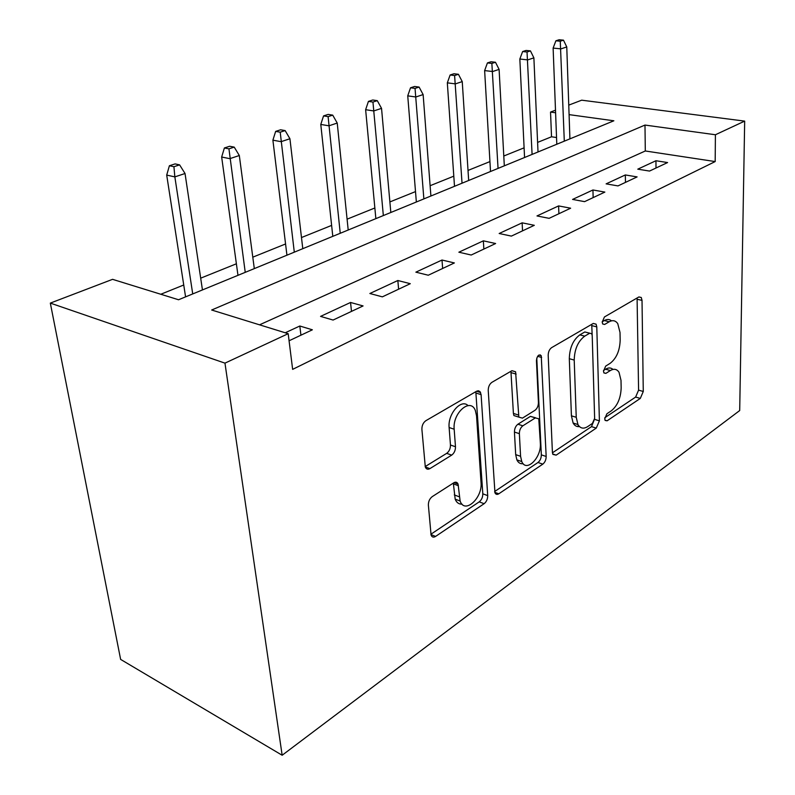<?xml version="1.0" encoding="UTF-8"?>
<svg xmlns="http://www.w3.org/2000/svg" width="795" height="795" viewBox="0 0 795 795"><rect width="100%" height="100%" fill="white"/><g stroke="black" fill="none" stroke-linecap="round" stroke-linejoin="round"><path stroke-width="1.19" d="M604.737 418.806L605.114 420.426L607.092 420.813L640.313 398.414L643.274 391.468L642.022 300.391L641.267 297.489L638.822 296.992L604.448 316.957L602.203 322.074L602.699 324.002L604.637 324.459L609.199 321.776C612.687 319.878 615.549 320.504 617.755 323.644L620.011 332.449L620.17 340.27C619.772 350.704 616.453 358.376 610.192 363.295L605.691 366.097L603.485 371.185L603.922 372.944L605.879 373.372L610.361 370.54C613.959 368.443 616.841 369.019 619.017 372.269L621.004 380.358L621.163 387.95C620.766 398.096 617.486 405.718 611.335 410.806L606.903 413.758L604.737 418.806M432.241 496.627C429.628 498.664 428.346 501.506 428.376 505.143L431.079 535.055C431.973 537.211 433.474 537.668 435.581 536.426L484.125 503.702C486.5 501.754 487.693 499.061 487.713 495.623L481.104 394.638L480.021 391.597L478.302 390.743L476.603 391.22L425.872 420.684C423.188 422.632 421.867 425.504 421.897 429.31L425.305 467.023C426.249 469.229 427.78 469.756 429.896 468.623L451.689 455.128C454.233 453.19 455.495 450.397 455.485 446.75L454.174 429.221C452.395 412.963 470.501 397.242 475.34 410.478L476.533 415.795L481.035 482.495C482.714 498.137 464.578 514.544 460.126 501.029L458.069 484.095C457.175 482.118 455.754 481.681 453.806 482.784L432.241 496.627M288.188 333.691L224.965 363.136L282.155 755.25L739.698 410.548L744.677 121.118L715.411 134.752L644.983 125.063L211.659 310.01L288.188 333.691L292.639 369.367L715.182 161.564L715.411 134.752M552.406 452.305L552.883 454.382L556.162 455.137L596.27 428.098L599.41 420.833L596.787 326.884L596.081 324.151L593.239 323.466L551.621 347.644C549.415 349.273 548.272 351.837 548.192 355.345L552.406 452.305M542.826 464.131L498.803 493.804C497.074 494.848 495.792 494.5 494.957 492.781L488.229 390.464C488.259 386.807 489.482 384.104 491.906 382.325L511.95 370.689L515.597 371.792L518.847 417.117L522.444 418.13L534.985 410.29C537.211 408.56 538.354 405.977 538.424 402.528L536.436 360.503C537.221 355.603 538.821 354.014 541.236 355.723L546.175 456.479C546.105 459.798 544.982 462.342 542.826 464.131L537.986 462.491L494.629 491.539M649.515 171.064L667.591 162.558L655.945 160.739L637.779 169.166L649.515 171.064M617.983 185.911L637.113 176.907L625.327 174.95L606.118 183.864L617.983 185.911M584.573 201.642L604.856 192.092L592.941 189.975L572.579 199.426L584.573 201.642M578.243 426.647L578.184 424.957M549.106 218.337L570.641 208.201L558.597 205.915L536.993 215.942L549.106 218.337M540.282 355.454L540.252 354.838M511.384 236.105L534.3 225.313L522.136 222.839L499.161 233.501L511.384 236.105M471.197 255.026L495.623 243.528L483.35 240.835L458.864 252.204L471.197 255.026M428.276 275.229L454.372 262.946L442.01 260.025L415.865 272.158L428.276 275.229M382.355 296.853L410.29 283.696L397.838 280.516L369.864 293.504L382.355 296.853M333.095 320.047L363.077 305.936L350.555 302.468L320.554 316.39L333.095 320.047M715.182 161.564L645.302 150.98L259.528 324.827M289.072 340.777L312.365 329.806L299.814 326.01L285.226 332.777M556.55 137.535L551.521 136.78L537.589 142.394M524.104 147.83L503.782 156.019M489.939 161.594L468.017 170.428M453.806 176.162L430.115 185.712M415.507 191.595L389.878 201.93M374.852 207.982L347.087 219.172M331.624 225.402L301.484 237.546M285.564 243.966L252.8 257.173M236.383 263.791L200.688 278.171M183.744 284.998L160.779 294.259M569.091 114.629L613.859 120.79L178.557 299.755L112.572 279.333L50.324 303.104L120.631 659.403L282.155 755.25M551.521 136.78L550.538 112.075L555.496 110.187M568.763 105.119L581.692 100.18L744.677 121.118M50.324 303.104L224.965 363.136M555.596 112.771L550.538 112.075M645.302 150.98L644.983 125.063M655.945 160.739L656.004 168.003M625.327 174.95L625.466 182.383M592.941 189.975L593.149 197.607M558.597 205.915L558.905 213.726M522.136 222.839L522.534 230.848M483.35 240.835L483.857 249.064M442.01 260.025L442.636 268.472M397.838 280.516L398.613 289.201M350.555 302.468L351.489 311.382M299.814 326.01L300.927 335.192M612.985 369.417C610.888 367.568 608.413 367.509 605.561 369.218L610.361 370.54M603.504 370.5L605.561 369.218M611.504 320.832C609.427 319.133 607.032 319.043 604.319 320.564L609.199 321.776M602.203 321.796L604.319 320.564M604.806 417.723L635.622 397.073L638.584 390.146L637.083 298.006M592.156 334.983L591.728 324.34M552.445 452.802L591.51 426.627L594.63 418.925M592.434 423.427L594.64 418.309L592.205 335.589L591.728 333.711L589.711 333.224L584.732 336.146C578.044 341.164 574.537 349.134 574.209 360.055L576.236 417.286L577.935 424.53C580.3 428.455 583.52 429.161 587.614 426.647L592.434 423.427M589.751 333.204L584.802 331.962L589.711 333.224M579.456 426.567C576.792 426.945 574.676 425.772 573.125 423.039L571.416 415.815L569.309 358.704C569.618 347.812 573.125 339.863 579.823 334.874L584.802 331.962M517.366 416.65L513.898 415.547L513.401 413.42L510.927 371.275M536.774 358.078L541.335 454.859L546.175 456.479M520.576 456.29L521.759 461.547C526.32 472.866 541.564 457.672 540.352 443.332L538.781 418.796L535.353 417.902L522.852 425.802C520.576 427.581 519.413 430.194 519.364 433.663L520.576 456.29L515.687 454.631L516.879 459.888C518.3 462.809 520.397 464.081 523.16 463.694M535.562 417.782L530.444 416.361L535.353 417.902M515.687 454.631L514.435 432.053C514.484 428.604 515.647 425.991 517.923 424.222L530.444 416.361M537.986 462.491C540.153 460.712 541.266 458.168 541.335 454.859M461.994 504.119C458.864 504.298 456.588 502.639 455.177 499.151L453.329 483.092M468.017 405.589C461.15 398.464 447.605 413.976 449.125 427.521L454.174 429.221M425.176 466.585L446.671 453.359C449.215 451.431 450.477 448.648 450.457 445.011L449.125 427.521M430.88 534.25L479.216 501.864C481.591 499.936 482.794 497.253 482.803 493.814L475.817 391.677M563.486 40.167L559.124 39.75L555.894 40.793L560.266 41.221L563.486 40.167L566.765 46.945L560.982 48.873L553.121 48.078L556.798 144.243M560.266 41.221L564.301 141.162M566.765 46.945L569.916 138.847M553.121 48.078L555.894 40.793M530.444 50.9L526.032 50.443L522.623 51.546L527.035 52.013L530.444 50.9L533.882 57.856L527.771 59.883L519.841 59.019L524.561 157.499M527.035 52.013L532.084 154.409M533.882 57.856L538.016 151.964M519.841 59.019L522.623 51.546M495.474 62.258L491.032 61.762L487.424 62.924L491.866 63.431L495.474 62.258L499.101 69.384L492.622 71.53L484.632 70.586L490.515 171.491M491.866 63.431L498.048 168.401M499.101 69.384L504.318 165.827M484.632 70.586L487.424 62.924M458.427 74.293L453.955 73.746L450.129 74.988L454.601 75.545L458.427 74.293L462.243 81.607L455.376 83.882L447.327 82.849L454.502 186.298M454.601 75.545L462.034 183.208M462.243 81.607L468.672 180.475M447.327 82.849L450.129 74.988M419.104 87.072L414.602 86.476L410.528 87.788L415.04 88.394L419.104 87.072L423.129 94.575L415.835 96.99L407.736 95.857L416.351 201.99M415.04 88.394L423.864 198.899M423.129 94.575L430.9 196.007M407.736 95.857L410.528 87.788M377.287 100.657L372.756 100.001L368.423 101.402L372.954 102.068L377.287 100.657L381.54 108.359L373.769 110.942L365.63 109.7L375.856 218.635M372.954 102.068L383.339 215.564M381.54 108.359L390.822 212.484M365.63 109.7L368.423 101.402M332.717 115.136L328.176 114.41L323.555 115.901L328.106 116.636L332.717 115.136L337.229 123.056L328.941 125.799L320.783 124.447L332.797 236.344M328.106 116.636L340.24 233.283M337.229 123.056L348.2 230.013M320.783 124.447L323.555 115.901M285.137 130.589L280.585 129.794L275.656 131.394L280.208 132.189L285.137 130.589L289.927 138.737L281.072 141.669L272.894 140.178L286.935 255.195M280.208 132.189L294.299 252.174M289.927 138.737L302.786 248.676M272.894 140.178L275.656 131.394M234.227 147.125L229.675 146.26L224.389 147.969L228.94 148.844L234.227 147.125L239.315 155.512L229.825 158.662L221.656 157.022L237.973 275.328M228.94 148.844L245.238 272.347M239.315 155.512L254.311 268.611M221.656 157.022L224.389 147.969M179.61 164.873L175.079 163.909L169.395 165.748L173.926 166.721L179.61 164.873L185.036 173.509L174.85 176.888L166.702 175.089L185.583 296.873M173.926 166.721L174.85 176.888L192.728 293.931M185.036 173.509L202.447 289.937M166.702 175.089L169.395 165.748M604.995 420.177L607.092 420.813M602.67 323.963L604.637 324.459M603.842 372.805L605.879 373.372M637.202 299.268L642.022 300.391M638.584 390.146L643.274 391.468M635.622 397.073L640.313 398.414M591.887 325.642L596.787 326.884M594.64 419.382L599.41 420.833M591.51 426.627L596.27 428.098M552.724 453.995L556.162 455.137M579.823 334.874L584.732 336.146M569.309 358.704L574.209 360.055M571.416 415.815L576.236 417.286M494.798 492.344L498.803 493.804M511.135 372.646L516.144 374.107M513.401 413.42L518.35 414.98M537.599 356.319L541.653 357.452M517.923 424.222L522.852 425.802M514.435 432.053L519.364 433.663M453.438 483.887L458.407 485.725M454.283 494.917L459.232 496.776M450.457 445.011L455.485 446.75M446.671 453.359L451.689 455.128M425.275 466.933L429.896 468.623M476.056 393.068L481.104 394.638M482.803 493.814L487.713 495.623M479.216 501.864L484.125 503.702M430.94 534.548L435.581 536.426M638.912 296.942L641.267 297.489M593.279 323.446L596.081 324.151M573.125 423.039L577.935 424.53M511.901 370.718L515.597 371.792M513.898 415.547L518.847 417.117M538.851 355.057L541.236 355.723M516.879 459.888L521.759 461.547M454.074 482.625L458.069 484.095M455.177 499.151L460.126 501.029M476.513 391.269L480.617 392.541"/></g></svg>
